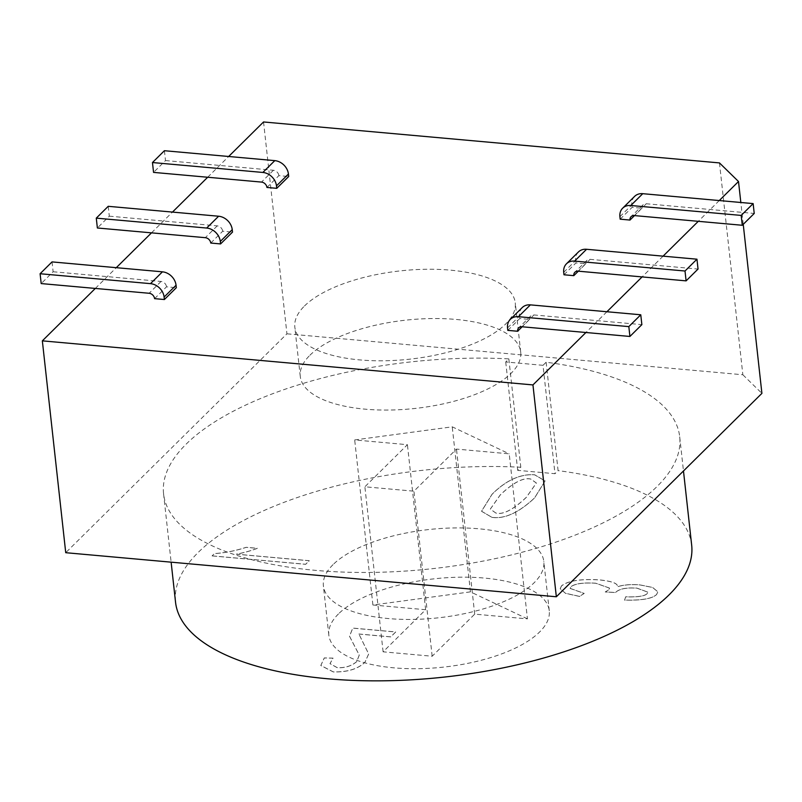 <?xml version="1.0" encoding="UTF-8"?>
<svg xmlns="http://www.w3.org/2000/svg" width="802" height="802" viewBox="0 0 802 802"><rect width="100%" height="100%" fill="white"/><g stroke="black" fill="none" stroke-linecap="round" stroke-linejoin="round"><path stroke-width="0.6" stroke-dasharray="4.01 3.01" d="M263.547 121.964L286.936 333.812L65.734 552.698M719.464 162.916L742.852 374.765L286.936 333.812M495.957 513.11L490.323 509.12L500.278 494.934C513.32 482.543 523.516 477.27 530.864 479.115L536.388 483.055L526.403 497.28C513.33 509.651 503.175 514.924 495.957 513.11L490.323 509.07L500.268 494.884C513.32 482.493 523.516 477.22 530.854 479.065L536.378 483.005L526.393 497.23C513.32 509.601 503.175 514.884 495.957 513.059M543.004 365.311L505.721 361.963L508.839 358.885A259.637 103.949 -6.3 0 0 163.568 493.781A259.637 103.949 -6.3 0 0 433.05 568.608A259.637 103.949 -6.3 0 0 679.705 436.799A259.637 103.949 -6.3 0 0 546.122 362.233L543.004 365.311L554.974 473.701L517.691 470.353L520.809 467.265A259.637 103.949 -6.3 0 0 175.538 602.172M505.721 361.963L517.691 470.353M546.122 362.233L558.092 470.624L554.974 473.701M691.675 545.19A259.637 103.949 -6.3 0 0 558.092 470.624M508.839 358.885L520.809 467.265M742.852 374.765L761.9 393.361M333.03 564.648A110.887 44.391 -6.3 0 0 323.386 585.851A110.887 44.391 -6.3 0 0 438.473 617.801A110.887 44.391 -6.3 0 0 543.826 561.51A110.887 44.391 -6.3 0 0 454.413 527.937A110.887 44.391 -6.3 0 0 333.03 564.648M491.927 517.34C504.438 519.245 518.643 512.799 534.533 498.012L545.099 480.969L534.754 474.874C528.568 474.323 522.202 475.335 515.656 477.922C507.786 481.05 499.947 486.473 492.137 494.202L481.541 511.275L491.927 517.34L481.531 511.225L492.137 494.152C499.947 486.423 507.786 481 515.656 477.872C522.192 475.285 528.558 474.273 534.754 474.824L545.099 480.919L534.533 497.962C518.643 512.759 504.438 519.195 491.917 517.29M561.52 585.921L560.187 588.788L565.54 593.35L579.545 596.437L584.207 593.45L570.132 588.417L570.884 586.823C574.874 583.686 583.164 582.493 595.776 583.244L609.58 588.147L608.778 589.881L605.249 591.976L615.675 592.538L616.026 592.036C619.836 588.758 626.813 587.475 636.968 588.177L647.876 592.177L647.184 593.681C644.668 596.197 637.5 597.249 625.7 596.828L624.568 600.127C641.63 600.548 652.297 598.693 656.577 594.563L657.83 591.856L652.688 587.515L639.996 584.939C631.184 584.207 623.695 584.808 617.53 586.743L617.52 586.693C623.685 584.758 631.174 584.157 639.986 584.899L652.678 587.465L657.82 591.806L656.577 594.513C652.287 598.643 641.62 600.497 624.568 600.076L625.7 596.778C637.5 597.199 644.658 596.147 647.174 593.63L647.876 592.127L636.958 588.127C626.803 587.425 619.826 588.708 616.016 591.986L615.675 592.488L605.239 591.936L608.778 589.831L609.58 588.097L595.766 583.204C583.164 582.442 574.864 583.635 570.874 586.773L570.122 588.377L584.197 593.4L579.545 596.387L565.54 593.3L560.177 588.738L561.51 585.871C567.966 580.748 580.588 578.753 599.365 579.876C611.916 581.159 617.971 583.425 617.52 586.693L617.53 586.743C617.981 583.475 611.926 581.209 599.365 579.926C580.588 578.803 567.976 580.798 561.52 585.921L561.51 585.871M212.089 555.906L305.662 564.317L309.271 560.748L236.349 554.202C244.199 552.698 251.196 550.743 257.342 548.337L246.264 547.345C235.387 550.874 224.781 552.959 214.425 553.591L212.089 555.906L214.425 553.55C224.771 552.909 235.387 550.824 246.254 547.295L257.342 548.297C251.196 550.693 244.199 552.648 236.349 554.152L309.261 560.698L305.662 564.267L212.089 555.856M358.915 634.051L390.734 636.908L395.697 631.996L352.8 628.136L349.502 636.257L359.256 655.114L356.75 661.6C351.557 666.061 345.06 668.096 337.241 667.695L330.003 663.675L333.041 658.171L324.289 657.981L320.81 665.52L333.281 671.926C347.416 672.256 357.983 669.028 364.98 662.231L368.669 654.001L358.915 634.051L368.669 653.951L364.98 662.181C357.973 668.978 347.406 672.216 333.271 671.875L320.81 665.47L324.279 657.931L333.041 658.121L329.993 663.625L337.241 667.645C345.05 668.046 351.557 666.011 356.74 661.55L359.256 655.064L349.502 636.207L352.79 628.086L395.687 631.946L390.724 636.858L358.915 634.001M338.474 613.911A110.887 44.391 -6.3 0 0 328.83 635.114A110.887 44.391 -6.3 0 0 443.917 667.074A110.887 44.391 -6.3 0 0 549.26 610.783A110.887 44.391 -6.3 0 0 459.847 577.199A110.887 44.391 -6.3 0 0 338.474 613.911M527.445 618.873L470.453 591.866L372.9 604.999L425.641 609.731L383.105 651.826L432.168 656.236L474.704 614.142L527.445 618.873L509.22 453.832L456.478 449.09L413.942 491.185L364.88 486.784L407.416 444.689L354.685 439.947L452.238 426.824L509.22 453.832M372.9 604.999L354.685 439.947M470.453 591.866L452.238 426.824M425.641 609.731L407.416 444.689M383.105 651.826L364.88 486.784M432.168 656.236L413.942 491.185M474.704 614.142L456.478 449.09M95.308 288.439L116.29 267.678M151.498 232.851L172.48 212.079M207.678 177.252L228.66 156.48M719.264 200.55L698.281 221.322M663.084 256.149L642.101 276.911M606.903 311.747L585.911 332.509M620.177 219.177L632.116 207.357L641.931 208.239L634.502 215.588M266.936 187.447L278.885 175.628L288.7 176.51M563.986 274.775L575.936 262.956L585.751 263.838L578.322 271.186M210.756 243.046L222.695 231.227L232.51 232.109M507.806 330.374L519.746 318.554L529.561 319.437L522.132 326.785M154.575 298.645L166.515 286.825L176.33 287.707M743.233 224.319L740.827 202.495M52.04 261.903L53.133 271.758L41.193 283.577M53.133 271.758L161.062 281.452A5.413 4.421 45.3 0 1 166.515 286.825M529.561 319.437A5.413 4.421 45.3 0 1 530.663 316.028A5.413 4.421 45.3 0 1 533.921 314.945L641.861 324.64M522.232 307.577A13.524 11.058 -134.7 0 0 519.475 316.088L519.746 318.554M108.23 206.315L109.313 216.169L97.373 227.989M109.313 216.169L217.252 225.863A5.413 4.421 45.3 0 1 222.695 231.227M585.751 263.838A5.413 4.421 45.3 0 1 586.843 260.429A5.413 4.421 45.3 0 1 590.112 259.347L698.041 269.051M578.412 251.978A13.524 11.058 -134.7 0 0 575.666 260.49L575.936 262.956M164.41 150.716L165.503 160.57L153.553 172.39M165.503 160.57L273.432 170.265A5.413 4.421 45.3 0 1 278.885 175.628M641.931 208.239A5.413 4.421 45.3 0 1 643.034 204.841A5.413 4.421 45.3 0 1 646.292 203.758L754.231 213.452M634.603 196.39A13.524 11.058 -134.7 0 0 631.846 204.891L632.116 207.357M304.479 305.993A110.887 44.391 173.7 0 1 425.852 269.282A110.887 44.391 173.7 0 1 515.265 302.855A110.887 44.391 173.7 0 1 409.922 359.156A110.887 44.391 173.7 0 1 294.835 327.196A110.887 44.391 173.7 0 1 304.479 305.993M309.913 355.256A110.887 44.391 173.7 0 1 431.296 318.554A110.887 44.391 173.7 0 1 520.709 352.128A110.887 44.391 173.7 0 1 415.356 408.418A110.887 44.391 173.7 0 1 300.269 376.459A110.887 44.391 173.7 0 1 309.913 355.256M161.062 281.452L149.122 293.271M521.982 326.765L533.921 314.945M507.536 327.908L519.475 316.088M217.252 225.863L205.302 237.683M578.162 271.166L590.112 259.347M563.716 272.309L575.666 260.49M273.432 170.265L261.492 182.084M634.352 215.578L646.292 203.758M619.906 216.71L631.846 204.891M163.568 493.781L171.127 562.162M679.705 436.799L683.474 470.964M549.26 610.783L543.826 561.51M328.83 635.114L323.386 585.851M530.663 316.028L518.724 327.848M586.843 260.429L574.904 272.249M643.034 204.841L631.084 216.66M520.709 352.128L515.265 302.855M300.269 376.459L294.835 327.196"/><path stroke-width="1.2" d="M65.734 552.698L556.337 596.768L532.949 384.92L42.346 340.85L65.734 552.698M171.127 562.162L175.538 602.172A259.637 103.949 -6.3 0 0 445.01 676.998A259.637 103.949 -6.3 0 0 691.675 545.19L683.474 470.964M556.337 596.768L761.9 393.361L743.233 224.319M42.346 340.85L95.308 288.439M116.29 267.678L151.498 232.851M172.48 212.079L207.678 177.252M228.66 156.48L263.547 121.964L719.464 162.916L738.512 181.513L719.264 200.55M698.281 221.322L663.084 256.149M642.101 276.911L606.903 311.747M585.911 332.509L532.949 384.92M634.502 215.588L629.991 220.059L620.177 219.177L619.906 216.71A13.524 11.058 45.3 0 1 622.653 208.209A13.524 11.058 45.3 0 1 630.813 205.502L741.198 215.417L742.281 225.272L634.352 215.578A5.413 4.421 -134.7 0 0 631.084 216.66A5.413 4.421 -134.7 0 0 629.991 220.059M152.47 162.535L164.41 150.716L274.795 160.631A13.524 11.058 -134.7 0 1 288.429 174.044L288.7 176.51L276.75 188.33L266.936 187.447A5.413 4.421 -134.7 0 0 261.492 182.084L153.553 172.39L152.47 162.535L262.855 172.45A13.524 11.058 45.3 0 1 276.479 185.863L276.75 188.33M578.322 271.186L573.801 275.657L563.986 274.775L563.716 272.309A13.524 11.058 45.3 0 1 566.473 263.798A13.524 11.058 45.3 0 1 574.623 261.101L685.008 271.016L686.101 280.87L578.162 271.166A5.413 4.421 -134.7 0 0 574.904 272.249A5.413 4.421 -134.7 0 0 573.801 275.657M96.28 218.134L108.23 206.315L218.615 216.229A13.524 11.058 -134.7 0 1 232.239 229.643L232.51 232.109L220.57 243.928L210.756 243.046A5.413 4.421 -134.7 0 0 205.302 237.683L97.373 227.989L96.28 218.134L206.675 228.049A13.524 11.058 45.3 0 1 220.299 241.462L220.57 243.928M522.132 326.785L517.621 331.256L507.806 330.374L507.536 327.908A13.524 11.058 45.3 0 1 510.283 319.397A13.524 11.058 45.3 0 1 518.443 316.69L628.828 326.615L629.911 336.459L521.982 326.765A5.413 4.421 -134.7 0 0 518.724 327.848A5.413 4.421 -134.7 0 0 517.621 331.256M40.1 273.733L52.04 261.903L162.435 271.828A13.524 11.058 -134.7 0 1 176.059 285.241L176.33 287.707L164.38 299.527L154.575 298.645A5.413 4.421 -134.7 0 0 149.122 293.271L41.193 283.577L40.1 273.733L150.485 283.647A13.524 11.058 45.3 0 1 164.109 297.061L164.38 299.527M740.827 202.495L738.512 181.513M629.911 336.459L641.861 324.64L640.768 314.785L530.383 304.87A13.524 11.058 -134.7 0 0 522.232 307.577L510.283 319.397M628.828 326.615L640.768 314.785M686.101 280.87L698.041 269.051L696.958 259.196L586.573 249.282A13.524 11.058 -134.7 0 0 578.412 251.978L566.473 263.798M685.008 271.016L696.958 259.196M742.281 225.272L754.231 213.452L753.138 203.598L642.753 193.683A13.524 11.058 -134.7 0 0 634.603 196.39L622.653 208.209M741.198 215.417L753.138 203.598M176.059 285.241L164.109 297.061M162.435 271.828L150.485 283.647M518.443 316.69L530.383 304.87M232.239 229.643L220.299 241.462M218.615 216.229L206.675 228.049M574.623 261.101L586.573 249.282M288.429 174.044L276.479 185.863M274.795 160.631L262.855 172.45M630.813 205.502L642.753 193.683"/></g></svg>
